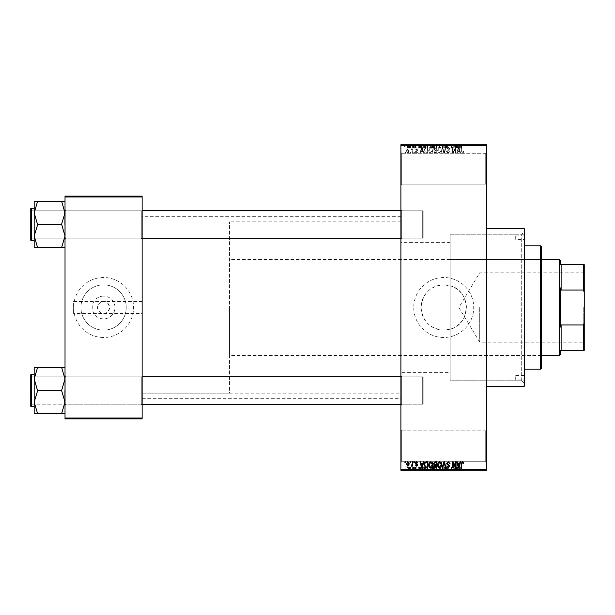 <?xml version="1.0" encoding="UTF-8"?>
<svg xmlns="http://www.w3.org/2000/svg" width="615" height="615" viewBox="0 0 615 615"><rect width="100%" height="100%" fill="white"/><g stroke="black" fill="none" stroke-linecap="round" stroke-linejoin="round"><path stroke-width="0.46" stroke-dasharray="3.08 2.31" d="M485.719 430.884L486.573 430.023L486.573 462.58L486.573 430.023L486.573 462.58L486.573 430.023L485.719 430.884L485.719 461.727L486.573 462.58L485.719 461.727L485.719 430.884L485.719 461.727L485.719 430.884L401.749 430.884L400.895 430.023L400.895 462.58L400.895 430.023L400.895 462.58L400.895 430.023L401.749 430.884L401.749 461.727L400.895 462.58L401.749 461.727L485.719 461.727L401.749 461.727L401.749 430.884L401.749 461.727L401.749 430.884L485.719 430.884M485.719 153.273L486.573 152.42L486.573 184.977L486.573 152.42L486.573 184.977L486.573 152.42L485.719 153.273L485.719 184.116L486.573 184.977L485.719 184.116L485.719 153.273L485.719 184.116L485.719 153.273L401.749 153.273L400.895 152.42L400.895 184.977L400.895 152.42L400.895 184.977L400.895 152.42L401.749 153.273L401.749 184.116L400.895 184.977L401.749 184.116L485.719 184.116L401.749 184.116L401.749 153.273L401.749 184.116L401.749 153.273L485.719 153.273M103.581 296.123A11.378 11.378 0 0 0 92.204 307.5A11.378 11.378 0 0 0 103.581 318.878A11.378 11.378 0 0 0 114.959 307.5A11.378 11.378 0 0 0 103.581 296.123M142.134 313.496L142.134 301.504L142.134 313.496L103.581 313.496A5.996 5.996 0 0 1 97.577 307.5A5.996 5.996 0 0 1 103.581 301.504C106.418 301.158 108.417 303.164 109.578 307.5C108.417 311.836 106.418 313.842 103.581 313.496C100.745 313.842 98.746 311.836 97.577 307.5C98.746 303.164 100.745 301.158 103.581 301.504L73.592 301.504L73.592 313.496L73.592 301.504M103.581 330.155A22.655 22.655 0 0 1 80.926 307.5A22.655 22.655 0 0 1 103.581 284.845A22.655 22.655 0 0 1 126.236 307.5A22.655 22.655 0 0 1 103.581 330.155A22.655 22.655 0 0 1 80.926 307.5A22.655 22.655 0 0 1 103.581 284.845A22.655 22.655 0 0 1 126.236 307.5A22.655 22.655 0 0 1 103.581 330.155M103.581 337.489A29.989 29.989 0 0 1 73.592 307.5A29.989 29.989 0 0 1 103.581 277.511A29.989 29.989 0 0 1 133.57 307.5A29.989 29.989 0 0 1 103.581 337.489A29.989 29.989 0 0 1 73.592 307.5A29.989 29.989 0 0 1 103.581 277.511A29.989 29.989 0 0 1 133.57 307.5A29.989 29.989 0 0 1 103.581 337.489M400.895 242.379L400.895 372.621L400.895 242.379L450.142 242.379L450.142 285.775L443.73 284.845A22.655 22.655 0 0 1 466.385 307.5A22.655 22.655 0 0 1 443.73 330.155A22.655 22.655 0 0 1 421.075 307.5A22.655 22.655 0 0 1 443.73 284.845C429.962 286.183 422.413 293.732 421.075 307.492C422.42 321.276 429.97 328.833 443.73 330.155L450.142 329.225C471.374 324.328 471.298 290.626 450.142 285.775L450.142 234.246L521.705 234.246L524.272 231.671L524.272 383.329L524.272 231.671M443.73 337.489A29.989 29.989 0 0 1 413.741 307.5A29.989 29.989 0 0 1 443.73 277.511A29.989 29.989 0 0 1 473.719 307.5A29.989 29.989 0 0 1 443.73 337.489A29.989 29.989 0 0 1 413.741 307.5A29.989 29.989 0 0 1 443.73 277.511A29.989 29.989 0 0 1 473.719 307.5A29.989 29.989 0 0 1 443.73 337.489M65.021 413.703L65.021 375.957L65.021 413.703L61.592 413.703L65.021 402.118L61.592 390.248L65.021 402.118L61.592 413.703L65.021 413.703L65.021 402.118L65.021 413.703L61.592 413.703L65.021 402.118L65.021 390.525L65.021 405.093L65.882 404.232L141.281 404.232L142.134 405.093L141.281 404.232L65.882 404.232L65.021 405.093L65.021 375.957L65.882 376.818L65.882 404.232L65.882 376.818L65.882 404.232L65.882 376.818L141.281 376.818L141.281 404.232L141.281 376.818L141.281 404.232L141.281 376.818L142.134 375.957L142.134 405.093L142.134 375.957L142.134 405.093L142.134 375.957L141.281 376.818L65.882 376.818L65.021 375.957L65.021 405.093L65.021 375.957L65.021 405.093L65.021 375.957L65.021 390.525L65.021 378.932L61.592 367.347L37.607 367.347L34.179 378.932L37.607 390.248L34.179 402.118L37.607 413.703L34.179 413.703L34.179 367.347L37.607 367.347L34.179 367.347L37.607 367.347L34.179 378.932L34.179 390.525L34.179 374.243L34.179 406.807L34.179 374.243L34.179 406.807L34.179 390.525L34.179 402.118L37.607 390.802L34.179 378.932L37.607 367.347L65.021 367.347L65.021 378.932L65.021 367.347L61.592 367.347L65.021 378.932L65.021 402.118L61.592 390.802L65.021 378.932L61.592 390.802L37.607 390.248L34.179 402.118L37.607 413.703L34.179 402.118L34.179 378.932L37.607 390.802L61.592 390.525L65.021 378.932L61.592 367.347L37.607 367.347M65.021 247.653L65.021 236.068L61.592 247.376L65.021 236.068L61.592 224.752L65.021 236.068L65.021 247.653L61.592 247.653L65.021 247.653L65.021 212.882L61.592 201.574L65.021 212.882L61.592 224.198L65.021 212.882L65.021 239.043L65.882 238.182L141.281 238.182L142.134 239.043L141.281 238.182L65.882 238.182L65.021 239.043L65.021 209.907L65.882 210.768L65.882 238.182L65.882 210.768L65.882 238.182L65.882 210.768L141.281 210.768L141.281 238.182L141.281 210.768L141.281 238.182L141.281 210.768L142.134 209.907L142.134 239.043L142.134 209.907L142.134 239.043L142.134 209.907L141.281 210.768L65.882 210.768L65.021 209.907L65.021 239.043L65.021 209.907L65.021 239.043L65.021 209.907L65.021 236.068L61.592 224.752L65.021 212.882L61.592 201.297L37.607 201.297L34.179 212.882L37.607 224.198L34.179 236.068L34.179 224.475L34.179 240.757L34.179 201.297L37.607 201.297L34.179 212.882L37.607 224.198L34.179 236.068L37.607 247.653L34.179 247.653L37.607 247.653L34.179 247.653L34.179 208.193L34.179 224.475L34.179 212.882L37.607 201.297L65.021 201.297L65.021 247.653L61.592 247.653L65.021 236.068L65.021 201.297L37.607 201.297M401.749 238.182L400.895 239.043L400.895 209.907L400.895 239.043L400.895 209.907L400.895 239.043L401.749 238.182L401.749 210.768L400.895 209.907L401.749 210.768L401.749 238.182L401.749 210.768L401.749 238.182L423.166 238.182L401.749 238.182M401.749 404.232L400.895 405.093L400.895 375.957L400.895 405.093L400.895 375.957L400.895 405.093L401.749 404.232L401.749 376.818L400.895 375.957L401.749 376.818L401.749 404.232L401.749 376.818L401.749 404.232L423.166 404.232L401.749 404.232M423.166 210.768L401.749 210.768L423.166 210.768L423.166 238.182L423.166 210.768M423.166 376.818L401.749 376.818L423.166 376.818L423.166 404.232L423.166 376.818M524.272 380.754L524.272 234.246L524.272 380.754L450.142 380.754L450.142 234.246L450.142 380.754L521.705 380.754L524.272 383.329M521.705 380.754L521.705 234.246L521.705 380.754M524.272 234.246L450.142 234.246L450.142 380.754L450.142 329.225L450.142 372.621L400.895 372.621M486.573 228.672L486.573 386.328L486.573 228.672M400.895 398.32L400.895 216.68L400.895 398.32L142.134 398.32L142.134 216.68L142.134 398.32M400.895 216.68L142.134 216.68M400.895 393.185L400.895 221.815L400.895 393.185L142.134 393.185L142.134 221.815L142.134 393.185L142.134 221.815L142.134 393.185L229.533 393.185L229.533 221.815L229.533 393.185M400.895 221.815L229.533 221.815M142.134 301.504L103.581 301.504A5.996 5.996 0 0 1 109.578 307.5A5.996 5.996 0 0 1 103.581 313.496L73.592 313.496M407.783 153.35L409.306 151.09L407.783 148.838L406.269 151.052L407.783 153.35L409.306 151.09L407.783 148.838L406.269 151.052L407.783 153.35M412.265 153.273L412.811 153.273L412.811 148.915L412.265 148.915L412.265 149.606L411.612 148.838L411.097 149.068L412.165 150.121L412.265 153.273L412.811 153.273L412.811 148.915L412.265 148.915L412.265 149.606L411.612 148.838L411.097 149.068L412.165 150.121L412.265 153.273M416.54 153.35L417.869 151.951L416.501 152.728L415.771 152.051L417.793 150.075L416.563 148.838L415.302 150.083L416.547 149.46L417.247 149.991L415.225 151.943L416.54 153.35L417.869 151.951L416.501 152.728L415.771 152.051L417.793 150.075L416.563 148.838L415.302 150.083L416.547 149.46L417.247 149.991L415.225 151.943L416.54 153.35M426.249 153.273L427.84 153.273L427.84 147.277L425.449 147.385L424.181 150.245C424.043 151.951 424.727 152.958 426.249 153.273L427.84 153.273L427.84 147.277L425.449 147.385L424.181 150.245C424.043 151.951 424.727 152.958 426.249 153.273M435.113 153.273L436.804 153.273L436.804 147.277L435.105 147.277L433.606 148.784L434.198 150.045L433.452 151.513L435.113 153.273L436.804 153.273L436.804 147.277L435.105 147.277L433.606 148.784L434.198 150.045L433.452 151.513L435.113 153.273M443.861 153.273L444.391 153.273L446.013 147.277L445.445 147.277L444.161 152.574L442.723 147.277L442.147 147.277L443.861 153.273L444.391 153.273L446.013 147.277L445.445 147.277L444.161 152.574L442.723 147.277L442.147 147.277L443.861 153.273M455.492 153.273L456.038 153.273L456.038 147.277L455.461 147.277L453.155 152.082L453.155 147.277L452.609 147.277L452.609 153.273L453.201 153.273L455.492 148.476L455.492 153.273L456.038 153.273L456.038 147.277L455.461 147.277L453.155 152.082L453.155 147.277L452.609 147.277L452.609 153.273L453.201 153.273L455.492 148.476L455.492 153.273M463.272 152.927L463.595 151.482L463.049 151.405L462.388 152.651L461.804 152.197L461.727 147.277L461.181 147.277L461.181 151.344L462.418 153.35L463.272 152.927L463.595 151.482L463.049 151.405L462.388 152.651L461.804 152.197L461.727 147.277L461.181 147.277L461.181 151.344L462.418 153.35L463.272 152.927M400.895 469.437L400.895 470.291L486.573 470.291L486.573 469.437L400.895 469.437L400.895 145.563L486.573 145.563L486.573 144.71L400.895 144.71L400.895 145.563M486.573 469.437L486.573 145.563M460.066 153.273L460.635 153.273L458.974 147.277L458.406 147.277L456.661 153.273L457.237 153.273L457.706 151.482L459.59 151.482L460.066 153.273L460.635 153.273L458.974 147.277L458.406 147.277L456.661 153.273L457.237 153.273L457.706 151.482L459.59 151.482L460.066 153.273M448.235 153.35L450.042 151.328L448.189 152.651L447.082 151.621L449.888 148.838L448.335 147.2L446.69 148.991L448.32 147.9L449.342 148.861L449.173 149.476L447.366 150.183L446.536 151.613L448.235 153.35L450.042 151.328L448.189 152.651L447.082 151.621L449.888 148.838L448.335 147.2L446.69 148.991L448.32 147.9L449.342 148.861L449.173 149.476L447.366 150.183L446.536 151.613L448.235 153.35M441.247 152.412L441.785 150.352C441.901 148.653 441.201 147.6 439.679 147.2C438.188 147.592 437.488 148.615 437.58 150.283L438.118 152.435L439.679 153.35L441.247 152.412L441.785 150.352C441.901 148.653 441.201 147.6 439.679 147.2C438.188 147.592 437.488 148.615 437.58 150.283L438.118 152.435L439.679 153.35L441.247 152.412M432.291 152.412L432.829 150.352C432.945 148.653 432.245 147.6 430.723 147.2C429.232 147.592 428.524 148.615 428.624 150.283L429.162 152.435L430.723 153.35L432.291 152.412L432.829 150.352C432.945 148.653 432.245 147.6 430.723 147.2C429.232 147.592 428.524 148.615 428.624 150.283L429.162 152.435L430.723 153.35L432.291 152.412M423.297 153.273L423.873 153.273L422.213 147.277L421.636 147.277L419.899 153.273L420.468 153.273L420.944 151.482L422.828 151.482L423.297 153.273L423.873 153.273L422.213 147.277L421.636 147.277L419.899 153.273L420.468 153.273L420.944 151.482L422.828 151.482L423.297 153.273M413.826 153.273L414.364 153.273L414.364 152.42L413.826 152.42L413.826 153.273L414.364 153.273L414.364 152.42L413.826 152.42L413.826 153.273M410.082 153.273L410.628 153.273L410.628 152.42L410.082 152.42L410.082 153.273L410.628 153.273L410.628 152.42L410.082 152.42L410.082 153.273M404.939 153.273L405.485 153.273L405.485 152.42L404.939 152.42L404.939 153.273L405.485 153.273L405.485 152.42L404.939 152.42L404.939 153.273M408.368 144.71L408.913 144.71L408.368 144.71L408.368 148.13L408.913 148.13L408.913 144.71L408.913 148.13L408.368 148.13L408.368 144.71M409.898 148.13L410.551 148.13L410.551 144.71L411.097 144.71L409.382 144.71L410.551 144.71L410.551 148.13L411.097 148.13L411.097 144.71L411.097 148.13L410.551 148.13L410.551 144.71L410.551 148.13L409.898 148.13L409.898 144.71M412.112 144.71L412.657 144.71L412.112 144.71L412.112 148.13L412.657 148.13L412.657 144.71L412.657 148.13L412.112 148.13L412.112 144.71M413.511 144.71L416.163 144.71L413.511 144.71L413.511 148.13L414.825 148.13L414.825 144.71L414.833 148.13L416.163 148.13L416.163 144.71M421.114 144.71L418.185 144.71L421.114 144.71L421.114 148.13L421.582 148.13L421.582 144.71M426.91 148.13L431.115 148.13L429.009 148.13L429.009 144.71L431.115 144.71L426.91 144.71L430.569 144.71L427.456 144.71L429.001 144.71L429.009 148.13L426.91 148.13L426.91 144.71M435.866 148.13L440.071 148.13L437.965 148.13L437.972 144.71L440.071 144.71L435.866 144.71L439.525 144.71L436.412 144.71L437.965 144.71L437.965 148.13L435.866 148.13L435.866 144.71M460.704 144.71L459.466 144.71L460.704 144.71L460.704 148.13L461.558 148.13L461.558 144.71M457.875 144.71L454.946 144.71L457.875 144.71L457.875 148.13L458.352 148.13L458.352 144.71M453.747 148.13L450.903 148.13L453.778 148.13L453.778 144.71L450.903 144.71L453.778 144.71L453.778 148.13L454.324 148.13L454.324 144.71L454.324 148.13L453.747 148.13L453.747 144.71M444.822 144.71L448.327 144.71L444.822 144.71L444.822 148.13L446.521 148.13L446.521 144.71M440.432 144.71L444.299 144.71L440.432 144.71L440.432 148.13L442.147 148.13L442.147 144.71M431.738 144.71L435.089 144.71L431.738 144.71L431.738 148.13L435.089 148.13L435.089 144.71L435.089 148.13L433.391 148.13L433.391 144.71L434.544 144.71L432.437 144.71L434.544 144.71L433.383 144.71L433.383 148.13L431.891 148.13L431.891 144.71M422.467 144.71L426.126 144.71L422.467 144.71L422.467 148.13L424.535 148.13L424.535 144.71M404.555 144.71L407.591 144.71L404.555 144.71L404.555 148.13L406.069 148.13L406.069 144.71L407.045 144.71L406.061 144.71L406.069 148.13L407.591 148.13L407.591 144.71M408.368 470.291L408.913 470.291L408.368 470.291L408.368 466.87L408.913 466.87L408.913 470.291L408.913 466.87L408.368 466.87L408.368 470.291M412.112 470.291L412.657 470.291L412.112 470.291L412.112 466.87L412.657 466.87L412.657 470.291L412.657 466.87L412.112 466.87L412.112 470.291M421.582 470.291L418.185 470.291L421.582 470.291L421.582 466.87L422.159 466.87L422.159 470.291M431.115 466.87L429.009 466.87L430.577 466.87L430.569 470.291L431.115 470.291L426.91 470.291L430.577 470.291L429.016 470.291L430.569 470.291L430.577 466.87L431.115 466.87L431.115 470.291M440.071 466.87L437.965 466.87L439.533 466.87L439.525 470.291L440.071 470.291L435.866 470.291L439.533 470.291L437.972 470.291L439.525 470.291L439.533 466.87L440.071 466.87L440.071 470.291M446.521 470.291L448.327 470.291L444.822 470.291L446.521 470.291L446.521 466.87L448.327 466.87L448.327 470.291M458.352 470.291L454.946 470.291L458.352 470.291L458.352 466.87L458.921 466.87L458.921 470.291M461.558 470.291L459.466 470.291L461.558 470.291L461.558 466.87L461.88 470.291M453.747 466.87L450.903 466.87L453.778 466.87L453.778 470.291L450.903 470.291L453.778 470.291L453.778 466.87L454.324 466.87L454.324 470.291L454.324 466.87L453.747 466.87L453.747 470.291M442.147 470.291L444.299 470.291L440.432 470.291L442.147 470.291L442.147 466.87L442.685 466.87L442.685 470.291M431.891 466.87L433.398 466.87L433.383 470.291L435.089 470.291L431.738 470.291L434.544 470.291L432.437 470.291L434.544 470.291L433.383 470.291L433.391 466.87L435.089 466.87L435.089 470.291L435.089 466.87L431.891 466.87L431.891 470.291M424.535 470.291L422.467 470.291L424.535 470.291L424.535 466.87L426.126 466.87L426.126 470.291L426.126 466.87L423.743 466.87L423.743 470.291M416.163 466.87L413.588 466.87L414.833 466.87L414.833 470.291L416.163 470.291L413.511 470.291L414.825 470.291L414.825 466.87L416.163 466.87L416.163 470.291M409.898 466.87L410.551 466.87L410.551 470.291L411.097 470.291L409.382 470.291L410.551 470.291L410.551 466.87L411.097 466.87L411.097 470.291L411.097 466.87L410.551 466.87L410.551 470.291L410.551 466.87L409.898 466.87L409.898 470.291M407.591 466.87L406.069 466.87L406.069 470.291L407.591 470.291L404.555 470.291L407.045 470.291L406.061 470.291L406.069 466.87L407.591 466.87L407.591 470.291M450.142 242.379L450.142 372.621M65.021 418.031L65.021 418.884L142.134 418.884L142.134 418.031L65.021 418.031L65.021 196.969L142.134 196.969L142.134 196.116L65.021 196.116L65.021 196.969M142.134 418.031L142.134 196.969M524.272 386.328L524.272 228.672M461.88 466.87L461.335 466.87L461.335 470.291M461.335 466.87L460.673 466.87L460.673 470.291M460.673 466.87L460.089 466.87L460.089 470.291M460.089 466.87L460.012 470.291L460.012 466.87L459.466 466.87L459.466 470.291L459.466 466.87L460.704 466.87L460.704 470.291M460.704 466.87L461.558 466.87M458.921 466.87L457.26 466.87L457.26 470.291M457.26 466.87L456.691 466.87L456.691 470.291M456.691 466.87L454.946 466.87L454.946 470.291M454.946 466.87L455.523 466.87L455.523 470.291M455.523 466.87L455.992 466.87L455.992 470.291M455.992 466.87L457.875 466.87L457.875 470.291M457.875 466.87L458.352 466.87M456.937 466.87L457.698 466.87L456.176 466.87L456.937 466.87L456.937 470.291L457.698 470.291L456.937 470.291M457.183 466.87L457.183 470.291M457.698 466.87L457.698 470.291M456.176 466.87L456.176 470.291M451.441 466.87L451.441 470.291L451.441 466.87M450.903 466.87L450.903 470.291L450.903 466.87M451.487 466.87L451.487 470.291M448.327 466.87L447.782 466.87L447.782 470.291M447.782 466.87L446.475 466.87L446.475 470.291M446.475 466.87L445.368 466.87L445.368 470.291M445.368 466.87L448.174 466.87L448.174 470.291M448.174 466.87L446.621 466.87L446.621 470.291L446.605 466.87L444.976 466.87L444.976 470.291M444.976 466.87L445.521 466.87L445.521 470.291M445.521 466.87L447.628 466.87L447.628 470.291M447.628 466.87L447.459 470.291M447.459 466.87L445.652 466.87L445.652 470.291M445.652 466.87L444.822 466.87L444.822 470.291M444.822 466.87L446.521 466.87M442.685 466.87L444.299 466.87L444.299 470.291M444.299 466.87L443.73 466.87L443.73 470.291M443.73 466.87L442.446 466.87L442.446 470.291M442.446 466.87L441.009 466.87L441.009 470.291M441.009 466.87L440.432 466.87L440.432 470.291M440.432 466.87L442.147 466.87M435.866 466.87L437.972 466.87L437.965 470.291L436.412 470.291L437.965 470.291L437.972 466.87L435.866 466.87L435.866 470.291M436.404 466.87L436.404 470.291L436.412 466.87L437.965 466.87L436.412 466.87M439.525 466.87L437.972 466.87L439.525 466.87M437.965 466.87L437.965 470.291L437.972 466.87M436.642 466.87L436.642 470.291M432.483 466.87L432.483 470.291M431.738 466.87L431.738 470.291M433.467 466.87L432.284 466.87L433.467 466.87L433.467 470.291M433.59 466.87L432.437 466.87L433.59 466.87L433.59 470.291M434.544 466.87L434.544 470.291L434.544 466.87M432.437 466.87L432.437 470.291M432.945 466.87L432.945 470.291M432.284 466.87L432.284 470.291M432.822 466.87L432.822 470.291M426.91 466.87L429.009 466.87L429.009 470.291L427.456 470.291L429.001 470.291L429.009 466.87L426.91 466.87L426.91 470.291M427.448 466.87L427.448 470.291L427.456 466.87L429.001 466.87L427.456 466.87M430.569 466.87L429.016 466.87L430.569 466.87M429.001 466.87L429.001 470.291L429.016 466.87M427.686 466.87L427.686 470.291M423.743 466.87L422.467 466.87L422.467 470.291M422.467 466.87L424.535 466.87M424.619 466.87L423.012 466.87L424.619 466.87L424.619 470.291L425.588 470.291L423.012 470.291L424.619 470.291L424.604 466.87L424.604 470.291M425.588 466.87L425.588 470.291L425.588 466.87M423.843 466.87L423.843 470.291M423.012 466.87L423.012 470.291M423.235 466.87L423.235 470.291M422.159 466.87L420.499 466.87L420.499 470.291M420.499 466.87L419.922 466.87L419.922 470.291M419.922 466.87L418.185 466.87L418.185 470.291M418.185 466.87L418.754 466.87L418.754 470.291M418.754 466.87L419.23 466.87L419.23 470.291M419.23 466.87L421.114 466.87L421.114 470.291M421.114 466.87L421.582 466.87M420.168 466.87L420.929 466.87L419.415 466.87L420.168 466.87L420.168 470.291L420.929 470.291L420.168 470.291M420.422 466.87L420.422 470.291M420.929 466.87L420.929 470.291M419.415 466.87L419.415 470.291M415.617 466.87L415.617 470.291M414.794 466.87L414.794 470.291M414.056 466.87L414.056 470.291M414.195 466.87L414.195 470.291M416.078 466.87L416.078 470.291M414.856 466.87L414.856 470.291M413.588 466.87L413.588 470.291M414.133 466.87L414.133 470.291M415.532 466.87L413.511 466.87L415.532 466.87L415.532 470.291M415.363 466.87L415.363 470.291M413.511 466.87L413.511 470.291M409.382 466.87L409.382 470.291M409.536 466.87L409.536 470.291M409.928 466.87L409.928 470.291M410.451 466.87L410.451 470.291M404.555 466.87L406.069 466.87L404.555 466.87L404.555 470.291M405.101 466.87L407.045 466.87L405.101 466.87L405.101 470.291M406.085 466.87L406.085 470.291M407.045 466.87L407.045 470.291M406.061 466.87L406.061 470.291M461.558 148.13L461.88 144.71M461.88 148.13L461.335 148.13L461.335 144.71M461.335 148.13L460.673 148.13L460.673 144.71M460.673 148.13L460.089 148.13L460.089 144.71M460.089 148.13L460.012 144.71L460.012 148.13L459.466 148.13L459.466 144.71L459.466 148.13L460.704 148.13M458.352 148.13L458.921 148.13L458.921 144.71M458.921 148.13L457.26 148.13L457.26 144.71M457.26 148.13L456.691 148.13L456.691 144.71M456.691 148.13L454.946 148.13L454.946 144.71M454.946 148.13L455.523 148.13L455.523 144.71M455.523 148.13L455.992 148.13L455.992 144.71M455.992 148.13L457.875 148.13M456.937 148.13L457.698 148.13L456.176 148.13L456.937 148.13L456.937 144.71L457.698 144.71L456.937 144.71M457.183 148.13L457.183 144.71M457.698 148.13L457.698 144.71M456.176 148.13L456.176 144.71M451.441 148.13L451.441 144.71L451.441 148.13M450.903 148.13L450.903 144.71L450.903 148.13M451.487 148.13L451.487 144.71M446.521 148.13L448.327 148.13L448.327 144.71M448.327 148.13L447.782 148.13L447.782 144.71M447.782 148.13L446.475 148.13L446.475 144.71M446.475 148.13L445.368 148.13L445.368 144.71M445.368 148.13L448.174 148.13L448.174 144.71M448.174 148.13L446.621 148.13L446.621 144.71L446.605 148.13L444.976 148.13L444.976 144.71M444.976 148.13L445.521 148.13L445.521 144.71M445.521 148.13L447.628 148.13L447.628 144.71M447.628 148.13L447.459 144.71M447.459 148.13L445.652 148.13L445.652 144.71M445.652 148.13L444.822 148.13M442.147 148.13L442.685 148.13L442.685 144.71M442.685 148.13L444.299 148.13L444.299 144.71M444.299 148.13L443.73 148.13L443.73 144.71M443.73 148.13L442.446 148.13L442.446 144.71M442.446 148.13L441.009 148.13L441.009 144.71M441.009 148.13L440.432 148.13M439.533 148.13L439.533 144.71L439.525 148.13L436.412 148.13L436.404 144.71L436.412 148.13L439.525 148.13M440.071 148.13L440.071 144.71M437.965 148.13L437.965 144.71L437.972 148.13M436.642 148.13L436.642 144.71M431.891 148.13L432.483 148.13L432.483 144.71M432.483 148.13L431.738 148.13M433.467 148.13L432.284 148.13L433.467 148.13L433.467 144.71M433.59 148.13L432.437 148.13L433.59 148.13L433.59 144.71M434.544 148.13L434.544 144.71L434.544 148.13M432.437 148.13L432.437 144.71M432.945 148.13L432.945 144.71M432.284 148.13L432.284 144.71M432.822 148.13L432.822 144.71M430.577 148.13L430.577 144.71L430.569 148.13L427.456 148.13L427.448 144.71L427.456 148.13L430.569 148.13M431.115 148.13L431.115 144.71M429.001 148.13L429.001 144.71L429.016 148.13M427.686 148.13L427.686 144.71M424.535 148.13L426.126 148.13L426.126 144.71L426.126 148.13L423.743 148.13L423.743 144.71M423.743 148.13L422.467 148.13M424.619 148.13L423.012 148.13L424.619 148.13L424.619 144.71L425.588 144.71L423.012 144.71L424.619 144.71L424.604 148.13L424.604 144.71M425.588 148.13L425.588 144.71L425.588 148.13M423.843 148.13L423.843 144.71M423.012 148.13L423.012 144.71M423.235 148.13L423.235 144.71M421.582 148.13L422.159 148.13L422.159 144.71M422.159 148.13L420.499 148.13L420.499 144.71M420.499 148.13L419.922 148.13L419.922 144.71M419.922 148.13L418.185 148.13L418.185 144.71M418.185 148.13L418.754 148.13L418.754 144.71M418.754 148.13L419.23 148.13L419.23 144.71M419.23 148.13L421.114 148.13M420.168 148.13L420.929 148.13L419.415 148.13L420.168 148.13L420.168 144.71L420.929 144.71L420.168 144.71M420.422 148.13L420.422 144.71M420.929 148.13L420.929 144.71M419.415 148.13L419.415 144.71M416.163 148.13L415.617 148.13L415.617 144.71M415.617 148.13L414.794 148.13L414.794 144.71M414.794 148.13L414.056 148.13L414.056 144.71M414.056 148.13L414.195 144.71M414.195 148.13L416.078 148.13L416.078 144.71M416.078 148.13L414.856 148.13L414.856 144.71M414.856 148.13L413.588 148.13L413.588 144.71M413.588 148.13L414.133 148.13L414.133 144.71M414.133 148.13L415.532 148.13L415.532 144.71M415.532 148.13L415.363 144.71M415.363 148.13L413.511 148.13M409.382 148.13L409.382 144.71M409.536 148.13L409.536 144.71M409.928 148.13L409.928 144.71M410.451 148.13L410.451 144.71M407.591 148.13L404.555 148.13M405.101 148.13L407.045 148.13L405.101 148.13L405.101 144.71M406.085 148.13L406.085 144.71M407.045 148.13L407.045 144.71M406.061 148.13L406.061 144.71M458.652 147.9L459.405 150.783L457.891 150.783L458.652 147.9L459.405 150.783L457.891 150.783L458.652 147.9M438.357 148.907L439.679 147.9L441.239 150.368L439.687 152.651L438.126 150.26L438.357 148.907L439.679 147.9L441.239 150.368L439.687 152.651L438.126 150.26L438.357 148.907M435.182 150.467L436.258 150.467L436.258 152.574L434.536 152.497L433.998 151.521L435.182 150.467L436.258 150.467L436.258 152.574L434.536 152.497L433.998 151.521L435.182 150.467M435.305 147.977L436.258 147.977L436.258 149.768L434.659 149.714L434.152 148.884L436.258 147.977L436.258 149.768L434.659 149.714L434.152 148.884L435.305 147.977M429.401 148.907L430.715 147.9L432.284 150.368L430.731 152.651L429.17 150.26L429.401 148.907L430.715 147.9L432.284 150.368L430.731 152.651L429.17 150.26L429.401 148.907M426.333 147.977L427.294 147.977L427.294 152.574L424.942 151.697L424.727 150.237L425.557 148.1L427.294 147.977L427.294 152.574L424.942 151.697L424.727 150.237L425.557 148.1L426.333 147.977M421.882 147.9L422.643 150.783L421.129 150.783L421.882 147.9L422.643 150.783L421.129 150.783L421.882 147.9M406.815 151.09L407.799 149.46L408.76 151.09L407.768 152.728L406.815 151.09L407.799 149.46L408.76 151.09L407.768 152.728L406.815 151.09M463.272 462.073L463.595 463.518L463.049 463.595L462.388 462.349L461.804 462.803L461.727 467.723L461.181 467.723L461.181 463.656L462.418 461.65L463.272 462.073M460.066 461.727L460.635 461.727L458.974 467.723L458.406 467.723L456.661 461.727L457.237 461.727L457.706 463.518L459.59 463.518L460.066 461.727M458.652 467.1L459.405 464.217L457.891 464.217L458.652 467.1M455.492 461.727L456.038 461.727L456.038 467.723L455.461 467.723L453.155 462.918L453.155 467.723L452.609 467.723L452.609 461.727L453.201 461.727L455.492 466.524L455.492 461.727M448.235 461.65L450.042 463.672L448.189 462.349L447.082 463.379L449.888 466.162L448.335 467.8L446.69 466.009L448.32 467.1L449.342 466.139L449.173 465.524L447.366 464.817L446.536 463.387L448.235 461.65M443.861 461.727L444.391 461.727L446.013 467.723L445.445 467.723L444.161 462.426L442.723 467.723L442.147 467.723L443.861 461.727M441.247 462.588L441.785 464.648C441.901 466.347 441.201 467.4 439.679 467.8C438.188 467.408 437.488 466.385 437.58 464.717L438.118 462.565L439.679 461.65L441.247 462.588M438.357 466.093L439.679 467.1L441.239 464.632L439.687 462.349L438.126 464.74L438.357 466.093M435.113 461.727L436.804 461.727L436.804 467.723L435.105 467.723L433.606 466.216L434.198 464.955L433.452 463.487L435.113 461.727M435.182 464.533L436.258 464.533L436.258 462.426L434.536 462.503L433.998 463.479L435.182 464.533M435.305 467.023L436.258 467.023L436.258 465.232L434.659 465.286L434.152 466.116L435.305 467.023M432.291 462.588L432.829 464.648C432.945 466.347 432.245 467.4 430.723 467.8C429.232 467.408 428.524 466.385 428.624 464.717L429.162 462.565L430.723 461.65L432.291 462.588M429.401 466.093L430.715 467.1L432.284 464.632L430.731 462.349L429.17 464.74L429.401 466.093M426.249 461.727L427.84 461.727L427.84 467.723L425.449 467.615L424.181 464.755C424.043 463.049 424.727 462.042 426.249 461.727M426.333 467.023L427.294 467.023L427.294 462.426L424.942 463.303L424.727 464.763L425.557 466.9L426.333 467.023M423.297 461.727L423.873 461.727L422.213 467.723L421.636 467.723L419.899 461.727L420.468 461.727L420.944 463.518L422.828 463.518L423.297 461.727M421.882 467.1L422.643 464.217L421.129 464.217L421.882 467.1M416.54 461.65L417.869 463.049L416.501 462.272L415.771 462.949L417.793 464.925L416.563 466.162L415.302 464.917L416.547 465.54L417.247 465.009L415.225 463.057L416.54 461.65M413.826 461.727L414.364 461.727L414.364 462.58L413.826 462.58L413.826 461.727M412.265 461.727L412.811 461.727L412.811 466.085L412.265 466.085L412.265 465.394L411.612 466.162L411.097 465.932L412.165 464.879L412.265 461.727M410.082 461.727L410.628 461.727L410.628 462.58L410.082 462.58L410.082 461.727M407.783 461.65L409.306 463.91L407.783 466.162L406.269 463.948L407.783 461.65M406.815 463.91L407.799 465.54L408.76 463.91L407.768 462.272L406.815 463.91M404.939 461.727L405.485 461.727L405.485 462.58L404.939 462.58L404.939 461.727M515.708 239.381L515.708 235.099L515.708 239.381L524.272 239.381L524.272 235.099L524.272 239.381M515.708 235.099L524.272 235.099M515.708 379.901L515.708 375.619L515.708 379.901L524.272 379.901L524.272 375.619L524.272 379.901M515.708 375.619L524.272 375.619M540.554 358.053L540.554 256.947L540.554 358.053L541.408 358.053L541.408 256.947L541.408 358.053M540.554 256.947L541.408 256.947M541.408 368.331L541.408 246.669M540.554 245.808L540.554 369.192M524.272 369.192L524.272 245.808L524.272 369.192M450.142 355.478L450.142 259.522L450.142 355.478L540.554 355.478L540.554 259.522L540.554 355.478M450.142 259.522L540.554 259.522M64.168 390.525L64.168 404.232L64.168 390.525M30.75 390.525L30.75 406.292L30.75 374.758L30.75 406.292L31.265 406.807L31.265 374.243L31.265 390.525L31.265 374.243L30.75 374.758L30.75 390.525M31.603 390.525L31.603 404.232L31.603 390.525M61.592 413.703L37.607 413.703M423.166 378.079L423.166 403.379L423.166 378.079M422.313 403.794L422.313 376.818L422.313 403.794M30.75 402.971L30.75 377.671L30.75 402.971M30.75 236.921L30.75 211.621L30.75 236.921M31.603 211.206L31.603 238.182L31.603 211.206M423.166 212.029L423.166 237.329L423.166 212.029M422.313 237.744L422.313 210.768L422.313 237.744M584.25 307.5L584.25 342.716L584.25 307.5M583.735 307.5L583.735 342.201L583.735 307.5M479.715 307.5L479.715 342.201L479.715 307.5M560.257 354.624L560.257 350.342L561.118 350.342L561.118 324.974L560.257 327.134L560.257 287.866L560.257 327.134L560.257 287.866L561.118 290.026L561.118 264.658L583.397 264.658L583.397 290.026L584.25 292.44L584.25 264.658L583.397 264.658M559.404 259.522L559.404 355.478M560.257 264.658L560.257 260.376M229.533 307.5L229.533 355.478L229.533 307.5M561.118 290.026L583.397 290.026M561.118 350.342L584.25 350.342L584.25 292.44M584.25 322.56L583.397 324.974L583.397 350.342M561.118 324.974L583.397 324.974M64.168 224.475L64.168 210.768L64.168 224.475M31.265 208.193L30.75 208.708L30.75 240.242L30.75 209.907L30.75 240.242L31.265 240.757L31.265 208.193L31.265 240.757L31.265 208.193L34.179 208.193M31.603 224.475L31.603 210.768L31.603 224.475M61.592 247.653L37.607 247.653L34.179 236.068L37.607 247.653L61.592 247.653L37.607 247.653M61.592 224.475L37.607 224.752L34.179 212.882L34.179 236.068L37.607 224.198L61.592 224.475L37.607 224.475M61.592 390.525L37.607 390.525M61.592 367.347L65.021 367.347L65.021 378.932L65.021 367.347M34.179 378.932L34.179 367.347L34.179 378.932M34.179 413.703L34.179 402.118L34.179 413.703M61.592 201.297L65.021 201.297L65.021 212.882L65.021 201.297M34.179 236.068L34.179 247.653L34.179 236.068M34.179 201.297L34.179 212.882L34.179 201.297M460.012 466.87L460.012 470.291M456.63 466.87L456.63 470.291M446.728 466.87L446.728 470.291M446.598 466.87L446.598 470.291M442.662 466.87L442.662 470.291M442.208 466.87L442.208 470.291M433.398 466.87L433.398 470.291M433.521 466.87L433.521 470.291M419.861 466.87L419.861 470.291M414.733 466.87L414.733 470.291L414.741 466.87M460.012 148.13L460.012 144.71M456.63 148.13L456.63 144.71M446.728 148.13L446.728 144.71M446.598 148.13L446.598 144.71M442.662 148.13L442.662 144.71M442.208 148.13L442.208 144.71M433.398 148.13L433.398 144.71M433.521 148.13L433.521 144.71M419.861 148.13L419.861 144.71M414.733 148.13L414.733 144.71L414.741 148.13M31.265 390.525L31.265 406.807L31.265 390.525M142.134 404.232L31.603 404.232L30.75 403.379L31.603 404.232L64.168 404.232L65.021 405.093L64.168 404.232L31.603 404.232L30.75 405.093L31.603 404.232L400.895 404.232M142.134 376.818L31.603 376.818L64.168 376.818L65.021 375.957L64.168 376.818L31.603 376.818L30.75 375.957L31.603 376.818L400.895 376.818M423.166 403.379L422.313 404.232L423.166 403.379M30.75 377.671L31.603 376.818L30.75 377.671M423.166 377.671L422.313 376.818L423.166 377.671M400.895 210.768L422.313 210.768L423.166 211.621L422.313 210.768L31.603 210.768L30.75 211.621L31.603 210.768L142.134 210.768M400.895 238.182L31.603 238.182L30.75 237.329L31.603 238.182L142.134 238.182M423.166 237.329L422.313 238.182L423.166 237.329M584.25 272.284L583.735 272.799L479.715 272.799L458.867 307.5L479.715 342.201L583.735 342.201L584.25 342.716M541.408 259.522L229.533 259.522M541.408 355.478L229.533 355.478M64.168 210.768L65.021 209.907L64.168 210.768L31.603 210.768L30.75 209.907L31.603 210.768L64.168 210.768M64.168 238.182L31.603 238.182L30.75 239.043L31.603 238.182L64.168 238.182L65.021 239.043L64.168 238.182M31.265 374.243L34.179 374.243M31.265 406.807L34.179 406.807M31.265 240.757L34.179 240.757"/><path stroke-width="0.92" d="M486.573 228.672L524.272 228.672L524.272 386.328L486.573 386.328M410.082 462.58L410.082 461.727L410.628 461.727L410.628 462.58L410.082 462.58M412.265 463.987L412.265 461.727L412.811 461.727L412.811 466.085L412.265 466.085L412.265 465.394L411.612 466.162L411.097 465.932L412.265 463.987M413.826 462.58L413.826 461.727L414.364 461.727L414.364 462.58L413.826 462.58M415.225 463.057L416.54 461.65L417.869 463.049L416.501 462.272L415.771 462.949L417.793 464.925L416.563 466.162L415.302 464.917L416.547 465.54L417.247 465.009L415.225 463.057M422.828 463.518L423.297 461.727L423.873 461.727L422.213 467.723L421.636 467.723L419.899 461.727L420.468 461.727L420.944 463.518L422.828 463.518M430.723 461.65L432.291 462.588L432.829 464.648C432.945 466.347 432.245 467.4 430.723 467.8C429.232 467.408 428.524 466.385 428.624 464.717L429.162 462.565L430.723 461.65M439.679 461.65L441.247 462.588L441.785 464.648C441.901 466.347 441.201 467.4 439.679 467.8C438.188 467.408 437.488 466.385 437.58 464.717L438.118 462.565L439.679 461.65M462.418 461.65L463.272 462.073L463.595 463.518L463.049 463.595L462.388 462.349L461.804 462.803L461.727 467.723L461.181 467.723L461.181 463.656L462.418 461.65M400.895 469.437L486.573 469.437L486.573 470.291L400.895 470.291L400.895 144.71L486.573 144.71L486.573 145.563L400.895 145.563M486.573 469.437L486.573 145.563M459.59 463.518L460.066 461.727L460.635 461.727L458.974 467.723L458.406 467.723L456.661 461.727L457.237 461.727L457.706 463.518L459.59 463.518M455.492 466.524L455.492 461.727L456.038 461.727L456.038 467.723L455.461 467.723L453.155 462.918L453.155 467.723L452.609 467.723L452.609 461.727L453.201 461.727L455.492 466.524M446.536 463.387L448.235 461.65L450.042 463.672L448.189 462.349L447.082 463.379L449.888 466.162L448.335 467.8L446.69 466.009L448.32 467.1L449.342 466.139L449.173 465.524L447.366 464.817L446.536 463.387M442.147 467.723L443.861 461.727L444.391 461.727L446.013 467.723L445.445 467.723L444.161 462.426L442.723 467.723L442.147 467.723M433.452 463.487L435.113 461.727L436.804 461.727L436.804 467.723L435.105 467.723L433.606 466.216L434.198 464.955L433.452 463.487M424.181 464.755C424.043 463.049 424.727 462.042 426.249 461.727L427.84 461.727L427.84 467.723L425.449 467.615L424.181 464.755M406.269 463.948L407.783 461.65L409.306 463.91L407.783 466.162L406.269 463.948M404.939 462.58L404.939 461.727L405.485 461.727L405.485 462.58L404.939 462.58M65.021 196.116L142.134 196.116L142.134 196.969L65.021 196.969L65.021 196.116M142.134 418.031L142.134 418.884L65.021 418.884L65.021 418.031L142.134 418.031L142.134 196.969M65.021 418.031L65.021 196.969M458.898 465.962L459.405 464.217L457.891 464.217L458.652 467.1L458.898 465.962M439.679 467.1L441.239 464.632L439.687 462.349L438.126 464.74L438.357 466.093L439.679 467.1M436.258 467.023L436.258 465.232L434.659 465.286L434.152 466.116L436.258 467.023M436.258 464.533L436.258 462.426L434.536 462.503L433.998 463.479L435.182 464.533L436.258 464.533M430.715 467.1L432.284 464.632L430.731 462.349L429.17 464.74L429.401 466.093L430.715 467.1M427.294 467.023L427.294 462.426L426.318 462.426L424.942 463.303L424.727 464.763L425.557 466.9L427.294 467.023M422.136 465.962L422.643 464.217L421.129 464.217L421.882 467.1L422.136 465.962M407.799 465.54L408.76 463.91L407.768 462.272L406.815 463.91L407.799 465.54M540.554 369.192L540.554 245.808L541.408 246.669L541.408 368.331L540.554 369.192L524.272 369.192M540.554 245.808L524.272 245.808M34.179 378.932L34.179 402.118L37.607 390.802L34.179 378.932L37.607 367.347L34.179 367.347L34.179 378.932M31.265 406.807L30.75 406.292L30.75 374.758L31.265 374.243L31.265 406.807L34.179 406.807M65.021 367.347L61.592 367.347L65.021 378.932L61.592 390.525L37.607 390.525M61.592 367.347L37.607 367.347M61.592 390.525L65.021 402.118L61.592 413.703L37.607 413.703L34.179 402.118L34.179 413.703L37.607 413.703M61.592 413.703L65.021 413.703M559.404 259.522L560.257 260.376L560.257 264.658L561.118 264.658L561.118 290.026L560.257 287.866L560.257 327.134L561.118 324.974L561.118 350.342L560.257 350.342L560.257 354.624L559.404 355.478L559.404 259.522L541.408 259.522M583.397 264.658L584.25 264.658L584.25 292.44L583.397 290.026L583.397 264.658L560.257 264.658M561.118 324.974L583.397 324.974L584.25 322.56L584.25 350.342L583.397 350.342L583.397 324.974M584.25 292.44L584.25 322.56M561.118 290.026L583.397 290.026M561.118 350.342L583.397 350.342M65.021 201.297L61.592 201.297L65.021 212.882L61.592 224.198L65.021 236.068L61.592 247.653L37.607 247.653L34.179 236.068L37.607 224.752L34.179 212.882L37.607 201.297L34.179 201.297L34.179 247.653L37.607 247.653M30.75 240.242L30.75 208.708L31.265 208.193L31.265 240.757L30.75 240.242M61.592 201.297L37.607 201.297M61.592 224.475L37.607 224.475M61.592 247.653L65.021 247.653M31.265 374.243L34.179 374.243M400.895 404.232L142.134 404.232M400.895 376.818L142.134 376.818M142.134 210.768L400.895 210.768M142.134 238.182L400.895 238.182M559.404 355.478L541.408 355.478M31.265 240.757L34.179 240.757M31.265 208.193L34.179 208.193"/></g></svg>
